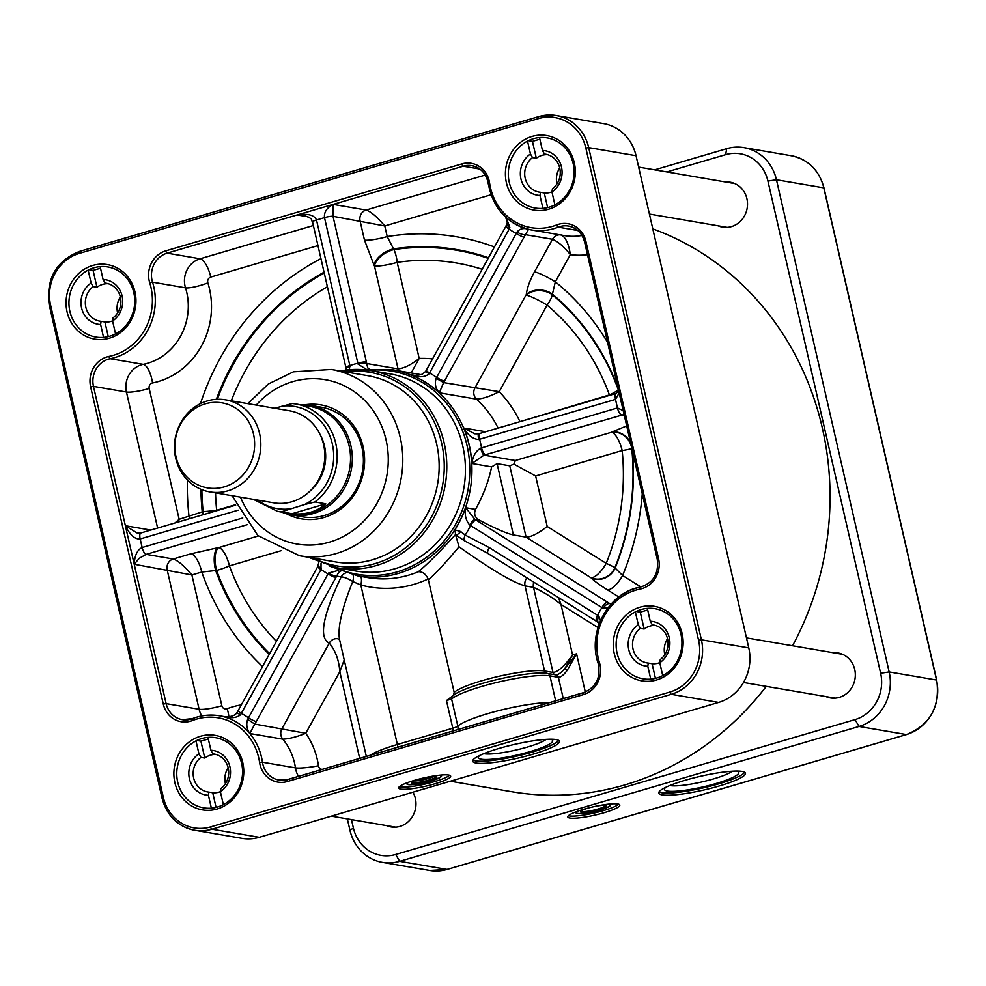 <?xml version="1.0" encoding="UTF-8"?>
<svg xmlns="http://www.w3.org/2000/svg" width="986" height="986" viewBox="0 0 986 986"><rect width="100%" height="100%" fill="white"/><g stroke="black" fill="none" stroke-linecap="round" stroke-linejoin="round"><path stroke-width="1.48" d="M607.857 804.231A17.23 2.736 -12.9 0 1 608.793 804.342A17.23 2.736 -12.9 0 1 610.001 805.513A17.23 2.736 -12.9 0 1 595.63 811.145A17.23 2.736 -12.9 0 1 577.845 813.425A17.23 2.736 -12.9 0 1 576.835 813.105A17.23 2.736 -12.9 0 1 578.203 811.022M576.835 813.105L576.181 812.71A17.785 2.822 -12.9 0 1 575.997 812.563M610.519 804.662A17.785 2.822 -12.9 0 1 610.408 804.872L610.001 805.513M589.357 807.731A13.114 2.083 167.1 0 0 580.631 811.441A13.114 2.083 167.1 0 0 593.782 810.911A13.114 2.083 167.1 0 0 605.872 805.661A13.114 2.083 167.1 0 0 605.108 805.426A13.114 2.083 167.1 0 0 596.382 806.129M605.318 805.463A12.448 1.972 -12.9 0 1 593.621 810.172A12.448 1.972 -12.9 0 1 581.037 811.022M438.708 775.279A17.23 2.736 -12.9 0 1 439.645 775.378A17.23 2.736 -12.9 0 1 440.841 776.561A17.23 2.736 -12.9 0 1 426.482 782.194A17.23 2.736 -12.9 0 1 408.697 784.474A17.23 2.736 -12.9 0 1 407.686 784.153A17.23 2.736 -12.9 0 1 409.054 782.071M407.686 784.153L407.033 783.759A17.785 2.822 -12.9 0 1 406.848 783.611M441.371 775.711A17.785 2.822 -12.9 0 1 441.26 775.908L440.841 776.561M420.209 778.78A13.114 2.083 167.1 0 0 411.47 782.49A13.114 2.083 167.1 0 0 424.633 781.96A13.114 2.083 167.1 0 0 436.712 776.709A13.114 2.083 167.1 0 0 435.948 776.463A13.114 2.083 167.1 0 0 427.234 777.165M436.157 776.512A12.448 1.972 -12.9 0 1 424.461 781.208A12.448 1.972 -12.9 0 1 411.889 782.071M429.982 776.721L422.76 779.236L416.844 779.815M422.76 779.236L422.526 778.213M433.778 776.376A11.561 1.836 -12.9 0 1 424.091 779.581A11.561 1.836 -12.9 0 1 413.972 780.912M347.343 818.898L349.956 830.274A44.469 41.03 -80.3 0 0 382.383 862.38A44.469 41.03 -80.3 0 0 399.7 861.345L859.028 726.46A44.469 41.03 -80.3 0 0 889.162 671.934L776.45 179.76A44.469 41.03 -80.3 0 0 744.011 147.653A44.469 41.03 -80.3 0 0 726.707 148.689L654.667 169.851M666.869 171.934L725.634 154.679A37.801 34.867 99.7 0 1 767.921 181.091L880.634 673.253A37.801 34.867 99.7 0 1 855.022 719.607L395.682 854.48A37.801 34.867 99.7 0 1 353.407 828.08L351.46 819.6M617.778 803.984A26.684 4.24 -12.9 0 1 619.824 805.069A26.684 4.24 -12.9 0 1 594.755 815.151A26.684 4.24 -12.9 0 1 567.8 816.975A26.684 4.24 -12.9 0 1 588.174 808.039A26.684 4.24 -12.9 0 1 617.778 803.984M742.064 771.422A44.469 7.062 -12.9 0 1 745.465 773.221A44.469 7.062 -12.9 0 1 703.696 790.032A44.469 7.062 -12.9 0 1 658.771 793.077A44.469 7.062 -12.9 0 1 692.727 778.176A44.469 7.062 -12.9 0 1 742.064 771.422M833.453 652.769A22.789 21.026 99.7 0 1 838.1 652.991A22.789 21.026 99.7 0 1 854.726 669.445A22.789 21.026 99.7 0 1 830.409 697.928A22.789 21.026 99.7 0 1 825.948 696.597M412.924 792.189A22.789 21.026 99.7 0 1 415.365 798.463A22.789 21.026 99.7 0 1 391.048 826.946A22.789 21.026 99.7 0 1 386.586 825.615M725.634 181.991A22.789 21.026 99.7 0 1 730.281 182.225A22.789 21.026 99.7 0 1 746.907 198.679A22.789 21.026 99.7 0 1 722.59 227.15A22.789 21.026 99.7 0 1 718.128 225.831M792.534 645.756A291.277 268.71 -80.3 0 0 822.275 427.764A291.277 268.71 -80.3 0 0 652.806 228.888M450.331 781.208L511.512 791.684A291.277 268.71 -80.3 0 0 626.862 784.314A291.277 268.71 -80.3 0 0 766.258 686.379M292.386 403.533L295.997 404.013A54.477 50.261 -80.3 0 0 292.386 403.533L274.7 408.253M325.762 503.821C317.172 511.66 305.943 514.963 292.041 513.718L281.22 511.87L304.501 504.561L314.928 501.973L325.762 503.821L292.041 513.718M310.664 490.449A43.137 39.797 -80.3 0 0 324.53 446.153A43.137 39.797 -80.3 0 0 320.204 434.764M253.303 499.335L277.608 511.401L290.981 513.681A54.477 50.261 -80.3 0 0 349.093 445.623A54.477 50.261 -80.3 0 0 309.357 406.294L295.997 404.013A54.477 50.261 -80.3 0 1 335.733 443.33A54.477 50.261 -80.3 0 1 314.928 501.973M281.651 512.091A55.586 51.284 -80.3 0 0 291.523 514.902A55.586 51.284 -80.3 0 0 350.831 445.45A55.586 51.284 -80.3 0 0 310.282 405.32A55.586 51.284 -80.3 0 0 300.027 404.704M310.282 405.32L321.387 407.23A55.586 51.284 99.7 0 1 361.936 447.361A55.586 51.284 99.7 0 1 302.628 516.812L291.523 514.902M209.771 491.891L273.751 502.835A46.699 43.076 -80.3 0 0 323.568 444.501A46.699 43.076 -80.3 0 0 289.502 410.792L225.523 399.835A46.699 43.076 -80.3 0 0 175.188 438.597A46.699 43.076 -80.3 0 0 209.771 491.891A46.699 43.076 -80.3 0 0 259.589 433.544A46.699 43.076 -80.3 0 0 225.523 399.835M253.488 433.988A43.137 39.797 -80.3 0 0 187.143 415.106A43.137 39.797 -80.3 0 0 203.609 487.01A43.137 39.797 -80.3 0 0 253.488 433.988M286.544 513.78A57.817 53.33 -80.3 0 0 344.213 506.249A57.817 53.33 -80.3 0 0 363.082 446.621A57.817 53.33 -80.3 0 0 305.204 404.741M732.191 771.225A33.672 5.349 -12.9 0 1 702.587 781.775A33.672 5.349 -12.9 0 1 670.406 785.608A33.672 5.349 -12.9 0 1 669.864 785.497M665.944 787.222A38.121 6.052 167.1 0 0 664.737 788.455A38.121 6.052 167.1 0 0 667.386 791.055A38.121 6.052 167.1 0 0 712.595 784.499A38.121 6.052 167.1 0 0 738.095 771.656A38.121 6.052 167.1 0 0 736.468 771.064M744.701 772.272A44.469 7.062 -12.9 0 1 703.215 787.888A44.469 7.062 -12.9 0 1 659.055 791.881M618.69 804.194A26.684 4.24 -12.9 0 1 594.262 813.006A26.684 4.24 -12.9 0 1 568.441 815.705M608.83 804.12A17.785 2.822 -12.9 0 1 610.654 804.909A17.785 2.822 -12.9 0 1 597.085 810.874A17.785 2.822 -12.9 0 1 577.34 813.573A17.785 2.822 -12.9 0 1 575.984 812.846A17.785 2.822 -12.9 0 1 577.291 811.342M140.567 533.143L137.264 533.093L125.382 525.748C130.004 535.041 134.934 539.441 140.185 538.96A6.668 2.342 -106.4 0 1 140.85 532.995A6.668 2.342 -106.4 0 1 140.862 532.995L137.325 533.106M242.766 517.983L142.144 547.526C137.313 549.818 134.663 555.401 134.207 564.263L139.346 558.249L146.15 554.379A6.668 2.342 -106.4 0 1 142.144 547.526L140.185 538.96L238.181 510.181M163.343 797.403L50.619 305.229A42.25 38.972 99.7 0 1 79.25 253.427A2.219 0.776 -106.4 0 1 79.472 251.442L538.812 116.558L556.252 115.522L603.617 123.62A44.469 41.03 99.7 0 1 636.044 155.726L748.768 647.901A44.469 41.03 99.7 0 1 718.634 702.426L259.293 837.311A44.469 41.03 99.7 0 1 241.989 838.346L194.636 830.237A44.469 41.03 -80.3 0 0 211.941 829.201L671.269 694.317A44.469 41.03 -80.3 0 0 701.403 639.791L588.691 147.617A44.469 41.03 -80.3 0 0 556.252 115.522A44.469 41.03 -80.3 0 0 538.948 116.558A2.219 0.776 -106.4 0 0 538.812 116.558A2.219 0.776 -106.4 0 0 538.59 118.554A42.25 38.972 99.7 0 1 585.844 148.06L698.569 640.234A42.25 38.972 99.7 0 1 669.938 692.036L210.597 826.909A42.25 38.972 99.7 0 1 163.343 797.403L162.197 798.13A44.469 41.03 -80.3 0 0 194.636 830.237C177.702 826.514 166.831 815.779 162.024 798.044L49.473 305.956M134.959 291.881A37.801 34.867 -80.3 0 0 86.448 267.995A37.801 34.867 -80.3 0 0 68.367 316.309A37.801 34.867 -80.3 0 0 111.455 337.532A37.801 34.867 -80.3 0 0 134.959 291.881M574.32 162.863A37.801 34.867 -80.3 0 0 525.809 138.977A37.801 34.867 -80.3 0 0 507.728 187.291A37.801 34.867 -80.3 0 0 550.817 208.514A37.801 34.867 -80.3 0 0 574.32 162.863M242.778 762.659A37.801 34.867 -80.3 0 0 194.279 738.76A37.801 34.867 -80.3 0 0 176.186 787.074A37.801 34.867 -80.3 0 0 219.274 808.31A37.801 34.867 -80.3 0 0 242.778 762.659M682.139 633.641A37.801 34.867 -80.3 0 0 633.641 609.742A37.801 34.867 -80.3 0 0 615.547 658.056A37.801 34.867 -80.3 0 0 658.636 679.292A37.801 34.867 -80.3 0 0 682.139 633.641M428.368 579.731C434.567 574.727 444.785 563.745 459.02 546.799L455.507 534.597C439.127 552.542 426.716 564.929 418.298 571.757C422.489 571.535 425.779 573.938 428.158 578.979L454.176 692.418L453.474 695.192M455.606 534.486L454.903 529.913L460.709 531.565A6.668 2.009 129.6 0 1 455.84 535.028L464.073 540.525L487.934 553.442M475.523 509.392C483.251 495.44 488.625 481.267 491.644 466.871L497.067 463.63L509.75 465.811L526.08 537.124L513.398 534.954C507.26 533.734 495.872 528.792 479.245 520.127C474.895 517.502 473.65 513.928 475.523 509.392L465.638 507.704C464.492 515.025 465.885 520.805 469.804 525.07L601.904 607.598L603.21 608.337L607.906 607.869M478.629 433.852L474.845 433.815L463.765 427.998C468.005 435.27 472.997 439.115 478.715 439.51L615.498 399.392L619.159 393.007M623.201 410.62L617.458 407.945L480.7 448.125C475.745 451.132 472.812 456.259 471.9 463.494L484.027 455.138L624.076 414.465M448.63 775.033A26.684 4.24 -12.9 0 1 450.664 776.105A26.684 4.24 -12.9 0 1 425.607 786.199A26.684 4.24 -12.9 0 1 398.652 788.024A26.684 4.24 -12.9 0 1 419.013 779.088A26.684 4.24 -12.9 0 1 448.63 775.033M555.993 739.562A44.469 7.062 -12.9 0 1 559.407 741.373A44.469 7.062 -12.9 0 1 517.638 758.185A44.469 7.062 -12.9 0 1 472.713 761.229A44.469 7.062 -12.9 0 1 506.656 746.328A44.469 7.062 -12.9 0 1 555.993 739.562M453.005 695.611A3.34 3.155 48.9 0 0 451.6 699.012L446.448 700.553L452.229 696.276M585.314 692.036L576.563 653.817L572.57 654.987L564.805 668.656A3.34 1.257 41.1 0 1 567.295 670.209L576.563 653.817L564.805 668.656C561.046 672.92 558.002 674.991 555.697 674.88A3.34 3.081 99.7 0 1 555.956 674.905L547.501 673.463A3.34 3.081 99.7 0 0 547.242 673.426A51.136 8.122 167.1 0 0 544.876 673.142A51.136 8.122 167.1 0 0 499.495 678.997A51.136 8.122 167.1 0 0 456.099 693.478L451.773 696.572M339.504 639.347L339.504 639.322C337.532 627.626 341.945 608.362 352.754 581.53L360.827 584.981A8.899 3.414 105.2 0 0 360.568 576.354M349.389 369.713L349.857 365.584L316.506 219.989C314.275 215.01 307.829 213.333 297.18 214.948L303.146 215.17C314.867 219.311 310.454 219.73 312.55 221.912A6.668 1.06 -12.9 0 1 316.506 219.989L324.493 217.635A6.668 1.06 -12.9 0 1 333.021 216.316L333.132 204.398C326.822 207.75 323.95 212.163 324.493 217.635L358.066 364.154L366.324 369.306M108.25 283.709A19.227 17.736 -80.3 0 0 96.961 287.271L93.091 270.386L100.51 268.217M650.267 621.254L652.313 624.853A19.227 17.736 99.7 0 1 653.545 625.013A19.227 17.736 99.7 0 1 667.571 638.903A19.227 17.736 99.7 0 1 660.263 659.56L659.77 662.74A22.567 20.817 -80.3 0 0 669.297 637.806A22.567 20.817 -80.3 0 0 650.267 621.254L647.321 608.362A35.57 32.821 99.7 0 1 680.981 634.368A35.57 32.821 99.7 0 1 662.728 675.62A35.57 32.821 99.7 0 1 656.873 677.986A35.57 32.821 99.7 0 1 650.748 679.144A35.57 32.821 99.7 0 1 617.076 653.139A35.57 32.821 99.7 0 1 635.341 611.887A35.57 32.821 99.7 0 1 641.196 609.521A35.57 32.821 99.7 0 1 647.321 608.362M659.77 662.74L662.728 675.62M655.443 678.38L652.091 663.738A19.227 17.736 -80.3 0 0 659.794 662.629M100.609 324.505L101.102 321.325A19.227 17.736 99.7 0 1 99.869 321.165A19.227 17.736 99.7 0 1 85.708 306.634A19.227 17.736 99.7 0 1 93.152 286.618L91.106 283.019A22.567 20.817 -80.3 0 0 81.579 307.952A22.567 20.817 -80.3 0 0 100.609 324.505L103.555 337.385A35.57 32.821 99.7 0 1 69.895 311.379A35.57 32.821 99.7 0 1 88.148 270.127A35.57 32.821 99.7 0 1 94.003 267.761A35.57 32.821 99.7 0 1 100.141 266.614A35.57 32.821 99.7 0 1 133.8 292.62A35.57 32.821 99.7 0 1 115.547 333.872A35.57 32.821 99.7 0 1 109.692 336.238A35.57 32.821 99.7 0 1 103.555 337.385M610.876 604.282L474.944 519.388L465.638 507.704A104.504 96.406 99.7 0 1 454.903 529.913M479.245 520.127L474.944 519.388A6.668 1.725 121 0 0 469.804 525.07M600.449 620.675L598.859 616.201L597.639 615.313L489.167 547.563L465.207 535.102L460.709 531.565M648.283 663.085A19.227 17.736 99.7 0 1 647.05 662.925A19.227 17.736 99.7 0 1 632.889 648.394A19.227 17.736 99.7 0 1 640.333 628.378L638.287 624.767A22.567 20.817 -80.3 0 0 628.772 649.7A22.567 20.817 -80.3 0 0 647.79 666.253L648.283 663.085L652.091 663.738M655.431 625.457A19.227 17.736 -80.3 0 0 644.141 629.031L640.333 628.378M652.313 624.853L654.753 625.272M667.522 638.706A19.227 17.736 -80.3 0 0 664.798 654.667M103.086 279.494L105.132 283.105A19.227 17.736 99.7 0 1 106.365 283.265A19.227 17.736 99.7 0 1 120.391 297.143A19.227 17.736 99.7 0 1 113.082 317.812L112.589 320.98A22.567 20.817 -80.3 0 0 122.116 296.046A22.567 20.817 -80.3 0 0 103.086 279.494L100.141 266.614M120.341 296.946A19.227 17.736 -80.3 0 0 117.605 312.907M101.102 321.325L104.91 321.978A19.227 17.736 -80.3 0 0 112.601 320.881M96.961 287.271L93.152 286.618M105.132 283.105L107.573 283.524M108.263 336.62L104.91 321.978M112.589 320.98L115.547 333.872M235.531 504.709L216.673 510.255A17.785 1.984 -5.8 0 1 203.128 511.611L179.156 519.302L174.929 522.987M216.082 807.386L212.729 792.756A19.227 17.736 -80.3 0 0 220.433 791.647M547.612 154.691A19.227 17.736 -80.3 0 0 536.322 158.253L532.452 141.368L539.872 139.199M540.464 192.307A19.227 17.736 99.7 0 1 539.231 192.147A19.227 17.736 99.7 0 1 525.07 177.616A19.227 17.736 99.7 0 1 532.514 157.6L530.468 154.001L527.522 141.109A35.57 32.821 99.7 0 1 533.364 138.743A35.57 32.821 99.7 0 1 539.502 137.596A35.57 32.821 99.7 0 1 573.162 163.602A35.57 32.821 99.7 0 1 554.908 204.854A35.57 32.821 99.7 0 1 549.054 207.22A35.57 32.821 99.7 0 1 542.916 208.366L539.971 195.487L540.464 192.307L544.272 192.96A19.227 17.736 -80.3 0 0 551.975 191.863M539.502 137.596L542.448 150.476L544.494 154.087L546.934 154.506M544.494 154.087A19.227 17.736 99.7 0 1 545.726 154.247A19.227 17.736 99.7 0 1 559.752 168.125A19.227 17.736 99.7 0 1 552.443 188.794L551.95 191.962A22.567 20.817 -80.3 0 0 561.478 167.028A22.567 20.817 -80.3 0 0 542.448 150.476M551.95 191.962L554.908 204.854M517.021 232.043L516.208 233.46A6.668 0.912 28.9 0 0 524.022 237.195L528.496 229.368C523.776 227.692 519.942 228.579 517.021 232.043A6.668 2.046 24.8 0 0 525.328 234.643L552.493 239.29C557.965 241.545 563.918 246.66 570.352 254.634C568.786 244.195 565.828 237.651 561.478 235.013M547.624 207.602L544.272 192.96M530.468 154.001A22.567 20.817 -80.3 0 0 520.941 178.934A22.567 20.817 -80.3 0 0 539.971 195.487M542.916 208.366A35.57 32.821 99.7 0 1 509.257 182.361A35.57 32.821 99.7 0 1 527.522 141.109M505.917 226.238A6.668 0.912 28.9 0 0 505.88 226.275A6.668 0.912 28.9 0 0 509.183 229.072L509.848 227.556L506.249 217.684M507.014 224.056A6.668 2.046 24.8 0 0 506.964 224.142A6.668 2.046 24.8 0 0 509.848 227.556M505.547 217.043L507.396 222.257L505.892 226.275L425.607 371.463L422.23 374.261C416.967 375.592 413.812 375.9 412.764 375.185L410.151 374.581C418.274 377.712 424.584 377.465 429.107 373.842L509.183 229.072A66.703 61.539 -80.3 0 0 516.208 233.46L436.65 377.416A6.668 0.912 28.9 0 0 444.464 381.138L524.022 237.195M425.595 371.451L429.107 373.842M228.16 767.724A19.227 17.736 -80.3 0 0 225.424 783.685M216.07 754.475A19.227 17.736 -80.3 0 0 204.78 758.049L200.971 757.396L198.925 753.785L195.98 740.893A35.57 32.821 99.7 0 1 201.822 738.526A35.57 32.821 99.7 0 1 207.96 737.38L210.905 750.272L212.951 753.871L215.392 754.29M212.951 753.871A19.227 17.736 99.7 0 1 214.184 754.031A19.227 17.736 99.7 0 1 228.21 767.921A19.227 17.736 99.7 0 1 220.901 788.578L220.408 791.758L223.366 804.638A35.57 32.821 99.7 0 1 217.512 807.004A35.57 32.821 99.7 0 1 211.386 808.163L208.428 795.271L208.921 792.103L212.729 792.756M208.921 792.103A19.227 17.736 99.7 0 1 207.689 791.943A19.227 17.736 99.7 0 1 193.527 777.412A19.227 17.736 99.7 0 1 200.971 757.396M240.498 714.85L236.862 712.779C235.247 715.294 231.821 716.649 226.57 716.859L222.38 716.391C230.256 718.597 236.295 718.091 240.498 714.85L321.005 569.501L321.042 563.376M321.424 568.639A6.668 1.578 -153.4 0 1 318.355 565.471A6.668 1.578 -153.4 0 1 318.367 565.434M91.106 283.019L88.148 270.127M89.023 269.696L93.091 270.386M476.312 520.226A6.668 2.403 122 0 0 470.581 525.575A113.402 104.615 -80.3 0 1 465.207 535.102A6.668 2.477 117.1 0 0 464.073 540.525M489.167 547.563A6.668 2.403 122 0 0 488.169 553.651L596.641 621.402A6.668 2.403 122 0 0 596.653 621.402A6.668 2.403 122 0 0 596.715 621.439M598.859 616.201A6.668 3.513 123.8 0 0 598.675 622.708A6.668 3.513 123.8 0 0 598.687 622.721A6.668 3.513 123.8 0 0 598.724 622.745M644.141 629.031L640.271 612.146L647.691 609.964M638.287 624.767L635.341 611.887M636.204 611.443L640.271 612.146M650.748 679.144L647.79 666.253M611.209 603.913L609.841 603.678A6.668 3.513 123.8 0 0 603.21 608.337M204.78 758.049L200.91 741.164L208.329 738.982M196.843 740.461L200.91 741.164M536.322 158.253L532.514 157.6M528.385 140.678L532.452 141.368M207.96 737.38A35.57 32.821 99.7 0 1 241.619 763.386A35.57 32.821 99.7 0 1 223.366 804.638M220.408 791.758A22.567 20.817 -80.3 0 0 229.935 766.825A22.567 20.817 -80.3 0 0 210.905 750.272M198.925 753.785A22.567 20.817 -80.3 0 0 189.411 778.718A22.567 20.817 -80.3 0 0 208.428 795.271M211.386 808.163A35.57 32.821 99.7 0 1 177.714 782.157A35.57 32.821 99.7 0 1 195.98 740.893M559.703 167.94A19.227 17.736 -80.3 0 0 556.967 183.889M479.886 755.362A38.121 6.052 167.1 0 0 478.678 756.607A38.121 6.052 167.1 0 0 481.328 759.208A38.121 6.052 167.1 0 0 526.524 752.638A38.121 6.052 167.1 0 0 552.024 739.808A38.121 6.052 167.1 0 0 550.398 739.217M546.133 739.377A33.672 5.349 -12.9 0 1 516.516 749.915A33.672 5.349 -12.9 0 1 484.336 753.76A33.672 5.349 -12.9 0 1 483.793 753.649M472.997 760.033A44.469 7.062 167.1 0 0 517.145 756.04A44.469 7.062 167.1 0 0 558.631 740.424M224.007 716.662L222.38 716.391A57.817 53.33 99.7 0 1 249.815 733.522L254.77 724.094L247.671 719.324C246.007 724.155 246.722 728.888 249.815 733.522L282.797 739.167C288.725 738.97 296.379 737.01 305.759 733.288L254.77 724.094L256.286 721.567A6.668 0.912 -151.1 0 1 248.472 717.845L247.671 719.324M256.286 721.567L335.844 577.623A6.668 0.912 -151.1 0 1 328.03 573.889L248.472 717.845A66.703 61.539 -80.3 0 0 241.434 713.445A6.668 0.912 -151.1 0 1 238.131 710.659L236.862 712.779M335.844 577.623L336.62 576.144A6.668 1.578 -153.4 0 1 328.498 573.063L328.03 573.889A113.402 104.615 -80.3 0 1 321.005 569.501A6.668 0.912 -151.1 0 1 317.702 566.703A6.668 0.912 -151.1 0 1 317.738 566.667M345.679 572.94A8.899 8.208 -80.3 0 0 341.156 576.921L336.62 576.144C338.901 571.781 340.269 570.13 340.725 571.165M338.531 570.327L328.498 573.063M312.537 221.912L345.889 367.507A6.668 1.06 -12.9 0 1 345.889 367.507A6.668 1.06 -12.9 0 1 349.857 365.584A113.402 104.615 -80.3 0 1 357.844 363.23A6.668 1.06 -12.9 0 1 366.373 361.911L333.021 216.316L384.786 225.967C377.157 216.945 370.933 211.633 366.114 210.043L333.132 204.398L297.18 214.948L308.014 216.809M346.197 368.961A6.668 1.725 -10.6 0 1 346.172 368.875A6.668 1.725 -10.6 0 1 350.018 366.521M358.066 364.154A6.668 1.725 -10.6 0 1 366.706 363.526L366.373 361.911M369.331 369.01C368.567 370.095 367.692 368.271 366.706 363.526L398.036 368.9C404.112 368.283 411.162 364.795 419.186 358.423L397.185 262.362A17.785 6.569 81.6 0 0 393.944 249.594A17.785 9.552 -30.2 0 0 374.446 265.9L398.036 368.9A8.899 8.208 99.7 0 0 398.714 370.835M426.309 370.218A6.668 0.912 28.9 0 0 429.613 373.016A113.402 104.615 -80.3 0 1 436.65 377.416L436.182 378.267L443.614 382.605L444.464 381.138M436.182 378.267C434.469 383.64 435.516 388.484 439.325 392.798L443.614 382.605L499.236 391.664L547.07 305.118A17.785 6.052 129.9 0 0 552.357 294.789A17.785 13.274 6.3 0 0 526.228 295.171A17.785 2.428 -151.1 0 1 547.07 305.118A220.544 203.461 99.7 0 1 609.422 394.918L519.277 421.872M480.687 433.31A6.668 2.342 73.6 0 0 480.293 433.322A6.668 2.342 73.6 0 0 480.268 433.322A6.668 2.342 73.6 0 0 479.615 439.288A113.402 104.615 -80.3 0 1 481.575 447.854A6.668 2.342 73.6 0 0 485.58 454.706M478.9 433.717A6.668 1.664 74.7 0 0 478.851 433.729A6.668 1.664 74.7 0 0 478.715 439.51M480.7 448.125A6.668 1.664 74.7 0 0 484.027 455.138L515.358 460.511L513.903 464.135L509.75 465.811M607.635 602.249A6.668 2.403 122 0 0 601.904 607.598A66.703 61.539 -80.3 0 0 597.639 615.313A6.668 2.403 122 0 0 596.641 621.402L599.365 623.374M555.956 674.905L555.956 674.905A3.34 3.081 99.7 0 1 558.396 677.32C560.837 677.333 563.807 674.954 567.295 670.209M459.02 546.799C490.831 569.427 512.843 582.455 525.057 585.881L533.525 587.323C543.717 592.019 552.875 597.738 560.997 604.455L572.57 654.987C564.411 666.203 557.891 672.008 553.01 672.44L544.555 670.985A48.918 7.765 167.1 0 0 496.587 676.852A48.918 7.765 167.1 0 0 454.176 692.418M457.911 729.529A8.899 8.418 48.9 0 0 457.812 726.127A8.899 1.417 -12.9 0 1 452.784 728.223L397.37 744.492L360.827 584.981A113.402 104.615 -80.3 0 0 428.158 578.979M353.074 574.949A8.899 4.388 111.7 0 1 352.754 581.53A8.899 2.095 -153.4 0 0 341.156 576.921C322.656 615.942 318.7 638.004 329.262 643.131C335.45 650.538 338.962 660.053 339.813 671.7L344.213 659.917M597.96 627.552L560.997 604.455L558.544 597.602M519.708 421.749L519.782 421.244A122.289 112.823 -80.3 0 0 499.236 391.664C490.288 396.298 482.721 398.8 476.534 399.17A104.504 96.406 99.7 0 1 498.115 428.084M411.187 372.967L419.186 358.423A122.289 112.823 -80.3 0 1 432.583 358.867M640.937 586.953L622.585 575.504A17.785 6.421 -58 0 1 607.302 589.764L618.801 596.949M192.369 718.708A22.234 20.509 99.7 0 1 182.348 719.681A22.234 20.509 99.7 0 1 166.129 703.622L134.207 564.263L191.9 574.937C184.271 565.915 178.047 560.603 173.216 559.013L146.15 554.379L247.548 524.601M178.54 521.927L179.156 519.302L149.194 388.509A4.449 4.104 99.7 0 1 152.547 382.962A75.602 69.747 -80.3 0 0 207.873 282.871A4.449 4.104 99.7 0 1 210.794 277.066L317.973 245.6M150.747 530.086L125.382 525.748L93.473 386.389L90.626 386.832L163.282 704.066L166.129 703.622L199.11 709.267A17.785 2.822 167.1 0 0 221.85 705.742L191.9 574.937L201.785 572.04A17.785 6.261 73.6 0 0 191.099 553.762L173.216 559.013A8.899 8.208 -80.3 0 0 167.189 569.908L199.11 709.267A22.234 20.509 -80.3 0 0 201.81 715.935M618.629 390.937A17.785 15.998 57.8 0 0 618.284 389.704A233.115 215.059 -80.3 0 0 552.357 294.789L552.431 294.124A17.785 13.274 6.3 0 0 526.302 294.518L474.944 387.966A8.899 8.208 99.7 0 0 476.534 399.17L439.325 392.798A104.504 96.406 99.7 0 0 410.151 374.581L415.229 375.444M617.877 387.412A233.818 215.7 99.7 0 0 552.431 294.124L555.328 281.811L570.352 254.634A75.602 69.747 -80.3 0 0 587.483 254.684M559.765 234.804A8.899 8.208 99.7 0 0 552.493 239.29L534.486 271.865A17.785 2.428 -151.1 0 1 555.328 281.811A246.389 227.31 -80.3 0 1 607.561 342.376M618.653 389.482L618.284 389.704A17.785 3.624 -20.1 0 1 609.422 394.918A17.785 6.261 -106.4 0 1 609.521 395.374M488.156 258.344A233.115 215.059 -80.3 0 0 393.944 249.594L393.513 248.866A17.785 9.552 -30.2 0 0 374.027 265.172L374.446 265.9A17.785 2.822 167.1 0 0 397.185 262.362A220.544 203.461 99.7 0 1 482.129 269.252M488.477 257.765A233.818 215.7 99.7 0 0 393.513 248.866L387.215 236.566L384.786 225.967L491.04 194.772M485.248 175.052L366.114 210.043A8.899 8.208 99.7 0 0 360.087 220.95L364.475 240.103A17.785 2.822 167.1 0 0 387.215 236.566A246.389 227.31 -80.3 0 1 494.454 246.956M200.947 489.302A233.818 215.7 99.7 0 0 202.229 511.759A17.785 7.112 -98.9 0 0 202.919 514.766M189.509 518.71A17.785 6.261 73.6 0 0 189.041 516.405A246.389 227.31 -80.3 0 1 187.389 479.972M201.871 489.672A233.115 215.059 -80.3 0 0 203.128 511.611A17.785 7.112 -98.9 0 0 203.782 514.519M258.344 535.977L218.732 547.612A17.785 7.112 -98.9 0 0 216.6 570.426A17.785 3.624 159.9 0 0 229.418 565.89L281.614 550.558M262.51 666.548A246.389 227.31 -80.3 0 1 201.785 572.04L216.6 570.426A233.115 215.059 -80.3 0 0 269.646 653.644M276.413 641.405A220.544 203.461 99.7 0 1 229.418 565.89A17.785 6.261 73.6 0 0 218.732 547.612L217.832 547.748A17.785 7.112 -98.9 0 0 215.7 570.561A233.818 215.7 99.7 0 0 269.227 654.408M642.256 493.826A246.389 227.31 -80.3 0 1 622.585 575.504L614.882 567.739A17.785 1.565 21.9 0 0 606.205 563.351A17.785 6.421 -58 0 1 590.922 577.623A17.785 16.109 136.1 0 0 614.882 567.739A233.115 215.059 -80.3 0 0 631.743 448.519A17.785 15.998 57.8 0 0 611.48 432.275L515.358 460.511M630.658 443.182A17.785 15.998 57.8 0 0 611.85 432.053L611.48 432.275A17.785 6.261 -106.4 0 1 622.166 450.553A220.544 203.461 99.7 0 1 606.205 563.351L547.205 526.499C538.097 533.574 531.06 537.111 526.08 537.124L591.206 577.919A17.785 16.109 136.1 0 0 615.165 568.047A233.818 215.7 99.7 0 0 632.334 450.516M547.205 526.499L535.632 475.967L622.166 450.553A17.785 1.984 174.2 0 0 631.743 448.519L632.112 448.285M535.632 475.967L513.903 464.135M399.293 786.754A26.684 4.24 167.1 0 0 425.114 784.055A26.684 4.24 167.1 0 0 449.53 775.242M408.142 782.391A17.785 2.822 167.1 0 0 406.836 783.895A17.785 2.822 167.1 0 0 408.192 784.622A17.785 2.822 167.1 0 0 427.924 781.91A17.785 2.822 167.1 0 0 441.506 775.957A17.785 2.822 167.1 0 0 439.682 775.169M395.682 854.48L399.7 861.345L447.052 869.442A44.469 41.03 99.7 0 1 429.748 870.478L447.188 869.442A2.219 0.776 -106.4 0 1 447.052 869.442L906.393 734.57L859.028 726.46L855.022 719.607M767.921 181.091L776.45 179.76L823.803 187.87L936.527 680.044L889.162 671.934L880.634 673.253M726.707 148.689L725.634 154.679M349.956 830.274L353.407 828.08M744.011 147.653L791.364 155.763A44.469 41.03 99.7 0 1 823.803 187.87L823.865 188.116M447.311 869.369A2.219 0.776 -106.4 0 1 447.188 869.442L906.528 734.558C930.242 724.883 940.299 706.74 936.7 680.13L936.527 680.044A44.469 41.03 99.7 0 1 906.393 734.57A2.219 0.776 -106.4 0 0 906.528 734.558A2.219 0.776 -106.4 0 0 906.652 734.484M277.608 511.401A54.477 50.261 -80.3 0 0 281.22 511.87M289.613 508.936A51.802 47.796 99.7 0 1 257.506 500.062M281.959 406.121A51.802 47.796 99.7 0 1 332.319 443.86A51.802 47.796 99.7 0 1 304.501 504.561M240.473 497.141A83.379 76.92 -80.3 0 0 329.546 542.115A83.379 76.92 -80.3 0 0 378.205 418.84A83.379 76.92 -80.3 0 0 256.224 405.098M50.619 305.229L49.3 305.87C45.701 279.26 55.758 261.117 79.472 251.442A2.219 0.776 -106.4 0 1 79.607 251.43L538.689 116.631M125.382 525.748L134.207 564.263M232.067 495.699L257.888 535.571L299.448 555.734A94.496 87.175 -80.3 0 0 336.226 553.54A94.496 87.175 -80.3 0 0 402.756 457.368A94.496 87.175 -80.3 0 0 331.333 369.454L293.434 371.821L268.352 383.998L247.819 403.656M331.333 369.454L367.704 375.678A94.496 87.175 99.7 0 1 439.115 463.593A94.496 87.175 99.7 0 1 372.585 559.765A94.496 87.175 99.7 0 1 335.819 561.971L299.448 555.734M345.075 371.808A98.206 90.601 99.7 0 1 442.997 450.294A98.206 90.601 99.7 0 1 375.074 563.622A98.206 90.601 99.7 0 1 313.178 558.088M340.244 370.982L371.143 370.625L389.79 373.817A100.054 92.302 99.7 0 1 465.404 466.908A100.054 92.302 99.7 0 1 394.955 568.737A100.054 92.302 99.7 0 1 356.02 571.067L337.372 567.874A100.054 92.302 -80.3 0 0 376.319 565.545A100.054 92.302 -80.3 0 0 446.757 463.716A100.054 92.302 -80.3 0 0 371.143 370.625A100.054 92.302 -80.3 0 0 340.306 370.982M748.768 647.901L701.403 639.791L698.569 640.234M636.044 155.726L588.691 147.617L585.844 148.06M368.961 370.28A103.025 95.038 99.7 0 1 468.72 454.694A103.025 95.038 99.7 0 1 397.21 571.868A103.025 95.038 99.7 0 1 335.203 567.468M330.002 566.272L357.659 575.861A104.504 96.406 -80.3 0 0 398.332 573.421A104.504 96.406 -80.3 0 0 471.9 467.068A104.504 96.406 -80.3 0 0 392.933 369.849L363.661 369.688M79.25 253.427L538.59 118.554M163.282 704.066A24.453 22.567 -80.3 0 0 192.455 720.532A55.586 51.284 99.7 0 1 259.601 762.474A24.453 22.567 -80.3 0 0 287.333 781.541L583.404 694.6A24.453 22.567 -80.3 0 0 599.451 662.678A55.586 51.284 99.7 0 1 640.136 589.073A24.453 22.567 -80.3 0 0 658.562 558.631L585.906 241.397A24.453 22.567 -80.3 0 0 556.733 224.931A55.586 51.284 99.7 0 1 489.586 182.989A24.453 22.567 -80.3 0 0 461.855 163.922L165.784 250.863A24.453 22.567 -80.3 0 0 149.736 282.785A55.586 51.284 99.7 0 1 109.052 356.39A24.453 22.567 -80.3 0 0 90.626 386.832M418.298 571.757A104.504 96.406 99.7 0 1 408.623 575.183A104.504 96.406 99.7 0 1 367.951 577.623L357.659 575.861M485.654 431.745L463.765 427.998A104.504 96.406 99.7 0 1 471.9 463.494L491.644 466.871M658.562 558.631L657.415 559.358M584.76 242.125L585.906 241.397M616.238 393.402A6.668 2.342 73.6 0 0 616.164 393.414A6.668 2.342 73.6 0 0 616.151 393.426A6.668 2.342 73.6 0 0 615.498 399.392L617.458 407.945A6.668 2.342 73.6 0 0 621.463 414.798L624.261 415.279M259.293 837.311L211.941 829.201A2.219 0.776 73.6 0 1 210.597 826.909M718.634 702.426L671.269 694.317A2.219 0.776 73.6 0 1 669.938 692.036M583.761 692.616A2.219 0.776 73.6 0 0 583.626 692.616A2.219 0.776 73.6 0 0 583.404 694.6M583.502 692.69L287.69 779.544A2.219 0.776 73.6 0 0 287.555 779.556A2.219 0.776 73.6 0 0 287.333 781.541M446.448 700.553L452.784 728.223A8.899 3.131 -106.4 0 1 453.24 730.909M333.132 204.398L463.198 166.203A2.219 0.776 -106.4 0 1 461.855 163.922M109.052 356.39A2.219 0.813 -101.3 0 0 110.222 358.707L143.204 364.364A22.234 20.509 -80.3 0 0 126.454 392.034L93.473 386.389A22.234 20.509 99.7 0 1 110.222 358.707A57.817 53.33 -80.3 0 0 152.534 282.169A22.234 20.509 99.7 0 1 167.127 253.143A2.219 0.776 -106.4 0 1 165.784 250.863M313.375 225.523L200.109 258.788L167.127 253.143L297.18 214.948M216.772 510.699A17.785 6.261 73.6 0 0 216.673 510.255A220.544 203.461 99.7 0 1 215.552 492.877M231.303 400.834A220.544 203.461 99.7 0 1 327.389 286.741M324.258 273.06A233.115 215.059 -80.3 0 0 217.339 399.293M216.353 399.342A233.818 215.7 99.7 0 1 324.061 272.21M210.794 277.066A17.785 6.261 -106.4 0 0 200.109 258.788A22.234 20.509 -80.3 0 0 185.516 287.813L152.534 282.169L149.736 282.785M320.955 258.628A246.389 227.31 -80.3 0 0 200.466 403.631M207.873 282.871A17.785 3.34 162.6 0 1 185.516 287.813A57.817 53.33 99.7 0 1 143.204 364.364A17.785 6.471 -101.3 0 1 152.547 382.962M488.403 183.544L489.586 182.989M479.763 169.037L463.198 166.203A22.234 20.509 99.7 0 1 471.85 165.685C480.811 167.706 486.283 173.635 488.23 183.458C493.259 208.995 507.667 224.5 531.454 229.96A57.817 53.33 -80.3 0 1 528.496 229.368A57.817 53.33 99.7 0 1 501.061 212.224M581.95 235.457A57.817 53.33 99.7 0 1 564.436 235.605L531.454 229.96A57.817 53.33 -80.3 0 0 558.236 227.15A2.219 0.752 -111.4 0 1 556.733 224.931M598.354 663.578L599.451 662.678M640.666 587.04A2.219 0.813 78.7 0 0 640.543 587.04A2.219 0.813 78.7 0 0 640.136 589.073M640.444 587.089A57.817 53.33 -80.3 0 0 613.723 601.472M287.431 779.618A22.234 20.509 99.7 0 1 279.038 780.062A22.234 20.509 99.7 0 1 262.473 762.215L259.601 762.474M222.38 716.391A57.817 53.33 -80.3 0 0 219.422 715.787A57.817 53.33 -80.3 0 0 192.64 718.597A2.219 0.752 68.6 0 0 192.492 718.609A2.219 0.752 68.6 0 0 192.455 720.532M337.865 638.768A8.899 8.208 -80.3 0 0 337.828 638.768A8.899 8.208 -80.3 0 0 337.73 638.743A8.899 8.208 -80.3 0 0 329.262 643.131L281.947 728.74A8.899 8.208 -80.3 0 0 282.797 739.167A57.817 53.33 99.7 0 1 295.455 767.86L262.473 762.215A57.817 53.33 -80.3 0 0 249.815 733.522M471.85 165.685A22.234 20.509 99.7 0 1 488.378 183.334M577.808 230.502L558.236 227.15A22.234 20.509 99.7 0 1 568.54 226.077A22.234 20.509 99.7 0 1 584.698 241.878M149.194 388.509A17.785 2.822 167.1 0 1 126.454 392.034L157.612 528.077M322.188 769.388A4.449 4.104 99.7 0 1 318.478 765.765A17.785 2.292 171.6 0 1 295.455 767.86A22.234 20.509 -80.3 0 0 298.499 776.339M217.832 547.748L191.099 553.762M591.206 577.919C594.225 580.976 599.587 584.92 607.302 589.764M544.876 673.142L547.501 673.463A3.34 3.081 99.7 0 1 549.941 675.866L558.396 677.32L563.265 698.593M549.757 702.562A53.367 8.48 167.1 0 0 498.004 710.82A53.367 8.48 167.1 0 0 457.812 726.127L451.6 699.012A53.367 8.48 -12.9 0 1 498.14 682.139A53.367 8.48 -12.9 0 1 549.941 675.866L555.648 700.824M546.749 673.339A3.34 3.081 99.7 0 1 544.555 670.985L525.057 585.881A8.899 8.208 99.7 0 1 526.894 577.833M555.093 674.757A3.34 3.081 99.7 0 1 553.01 672.44L533.525 587.323A8.899 8.208 99.7 0 1 533.796 582.147M370.132 755.313A51.136 8.122 167.1 0 1 397.37 744.492A8.899 3.131 -106.4 0 1 397.814 747.178M318.478 765.765A75.602 69.747 -80.3 0 0 305.759 733.288L339.813 671.7L359.668 758.382M534.486 271.865C529.839 280.394 527.103 287.949 526.302 294.518M626.689 425.903L611.85 432.053M364.475 240.103L374.027 265.172M228.851 716.748A17.785 6.002 68.6 0 0 227.162 708.737A4.449 4.104 99.7 0 1 221.85 705.742M241.311 704.904A75.602 69.747 -80.3 0 0 227.162 708.737M513.398 534.954L497.067 463.63M936.7 680.13L823.976 187.956C819.169 170.221 808.298 159.486 791.364 155.763M382.383 862.38L429.748 870.478M337.372 567.874L308.359 557.263M421.182 374.68L392.933 369.849M568.54 226.077C576.81 227.865 582.159 233.189 584.587 242.038L657.243 559.272C658.944 573.618 653.373 582.874 640.543 587.04C608.769 592.303 587.077 631.595 598.182 663.492C600.992 677.592 596.136 687.304 583.626 692.616L287.555 779.556L279.038 780.062M318.811 562.488L317.714 566.716M483.978 551.186L488.169 553.651M225.363 716.81L219.422 715.787C210.277 714.271 201.292 715.207 192.492 718.609L182.348 719.681M317.702 566.703L238.131 710.659M235.716 505.14L140.85 532.995M345.901 367.507L346.246 370.033M618.666 390.826L616.176 393.426M616.151 393.426L480.268 433.322M480.293 433.322L474.845 433.815M366.324 756.422L339.504 639.322M484.816 551.655L484.04 551.223M337.828 638.768L339.714 640M395.682 827.168L331.333 816.149M842.549 654.322L746.476 637.88M835.056 698.15L743.506 682.485M734.73 183.556L638.657 167.102M727.224 227.384L649.404 214.061"/></g></svg>
